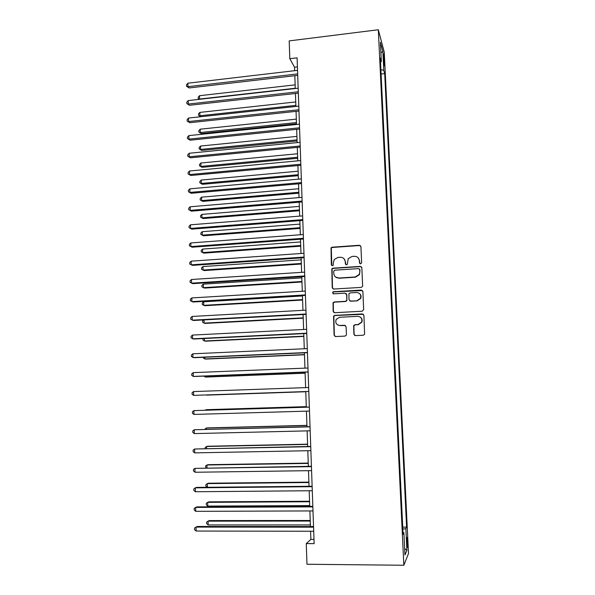 <?xml version="1.0" encoding="UTF-8"?>
<svg xmlns="http://www.w3.org/2000/svg" width="595" height="595" viewBox="0 0 595 595"><rect width="100%" height="100%" fill="white"/><g stroke="black" fill="none" stroke-linecap="round" stroke-linejoin="round"><path stroke-width="0.89" d="M360.607 263.882L361.634 262.752L360.927 246.672L359.343 245.266L332.144 247.2L331.043 247.773L331.326 264.768L332.419 265.749L333.222 265.303L333.349 262.559L334.316 259.435L337.975 257.412L340.236 257.256C343.181 257.345 344.855 258.847 345.271 261.755L345.36 263.83L346.461 264.82L347.309 264.321L348.216 258.684L352.047 256.452L354.322 256.296C357.29 256.386 358.978 257.888 359.402 260.811L359.492 262.893L360.607 263.882M407.605 541.569L407.173 537.523C406.802 537.01 406.683 538.951 406.824 543.347L407.255 547.407C407.635 547.898 407.746 545.95 407.605 541.569M353.861 334.137L355.46 335.61L363.24 335.23L364.601 334.256L363.924 315.38L362.318 313.922L334.821 315.395L333.564 316.176L334.07 335.097L335.654 336.554L344.959 336.108L346.275 335.223L346.424 334.494L346.104 326.714L344.52 325.257L339.901 325.487C336.346 324.937 335.104 322.914 336.182 319.441L339.574 317.284L357.684 316.332C361.091 316.778 362.407 318.697 361.626 322.074L358.034 324.572L354.999 324.721L353.675 325.629L353.861 334.137L354.858 335.513M378.323 29.75L289.2 40.899L289.802 58.712L297.098 57.834L314.138 543.644L306.269 543.599L306.975 564.261L403.834 565.25L378.323 29.75L384.258 52.174L408.512 553.521L403.834 565.25M361.165 287.392L362.467 286.537L362.63 285.771L361.849 267.802L360.258 266.382L332.969 268.166L331.809 268.821L332.218 287.616L333.788 289.044L361.165 287.392M362.883 291.505L363.671 309.608L362.199 311.23L334.717 312.717L333.141 311.274L333.059 302.714L334.293 301.963L345.375 301.33L346.647 300.527L346.833 299.716L346.625 294.607L345.041 293.171L333.52 293.856L332.59 292.227L333.438 291.728L361.284 290.07L362.883 291.505M383.373 56.666L384.229 65.837L384.325 60.162L383.619 54.041L383.373 56.666M380.525 62.096L381.336 61.635L380.339 58.087L403.075 534.317L403.879 532.666L402.986 532.503M381.336 61.635L380.406 42.305L382.875 51.482L383.782 70.336L380.889 69.645M381.097 74.033L384.705 73.624L383.782 70.336M384.705 73.624L406.601 527.111L405.857 528.635L406.906 550.33L404.95 555.009L403.879 532.666M310.597 531.238L310.88 539.375L306.269 543.599M289.802 58.712L294.525 67.228L294.651 70.693M294.822 75.706L295.269 88.529M295.44 93.482L295.886 106.46M296.057 111.362L296.511 124.489M296.682 129.331L297.136 142.614M297.307 147.396L297.768 160.843M297.931 165.566L298.407 179.169M298.564 183.825L299.04 197.6M299.203 202.196L299.687 216.126M299.843 220.663L300.334 234.757M300.482 239.227L300.981 253.5M301.13 257.903L301.628 272.339M301.784 276.675L302.29 291.282M302.438 295.559L302.944 310.337M303.093 314.539L303.614 329.496M303.755 333.631L304.276 348.759M304.417 352.828L304.952 368.134M305.086 372.135L305.622 387.62M305.763 391.555L306.299 407.166M306.44 411.152L306.983 426.779M307.124 430.877L307.66 446.503M307.808 450.72L308.351 466.339M308.5 470.682L309.043 486.286M309.199 490.749L309.735 506.352M309.898 510.934L310.434 526.53M297.418 66.885L294.525 67.228M313.989 539.39L310.88 539.375M402.726 527.111L406.601 527.111M402.822 529.089L405.857 528.635M380.912 52.739L382.875 51.482M406.906 550.33L404.645 548.642M359.871 263.652L359.611 261.049L358.354 258.022M344.044 258.758L345.509 261.993L345.792 264.634M360.719 245.966L359.551 245.534L332.397 247.461L331.303 248.033L331.809 265.601M361.567 266.984L360.466 266.605L333.222 268.39L332.07 269.044L332.479 287.809L332.962 288.858M359.782 269.609L358.666 268.613L334.71 270.175L333.691 271.298L333.78 273.492C334.182 276.4 335.863 277.91 338.8 278.021L355.2 276.987L359.261 274.414L359.878 271.811L359.603 269.059M335.625 277.069L338.8 278.021M359.997 269.833L359.477 274.622L355.423 277.196L339.053 278.229M346.149 293.566L346.855 294.785L346.878 300.691L345.613 301.494L334.546 302.126L333.319 302.877L333.401 311.416L334.04 312.598M362.481 290.546L333.691 291.907L332.85 292.413L333.007 293.752M356.941 300.676L360.444 298.333C361.358 294.912 360.079 292.963 356.591 292.495L350.217 292.866L348.945 293.67L348.968 299.597L350.559 301.04L357.156 300.839L360.652 298.504C361.44 296.57 361.076 294.912 359.544 293.528M349.711 300.832L350.559 301.04M357.156 300.839L350.782 301.204M360.213 317.038C362.028 318.34 362.571 320.065 361.834 322.2L358.25 324.692L355.222 324.848L353.899 325.748L354.077 334.241M338.086 325.16L339.901 325.487M345.39 325.48L340.154 325.614M363.359 314.264L335.074 315.529L333.825 316.317L334.33 335.193L335.171 336.502M295.135 84.854L199.526 95.706L199.593 99.045L295.254 88.261M199.147 99.35L198.195 98.592L198.165 97.26L199.526 95.706M198.195 98.592L199.808 99.276M297.664 73.914L187.946 86.677L187.886 83.203L297.537 70.351M297.716 75.372L189.158 87.956L187.946 86.677L186.51 86.23L186.488 84.847L187.886 83.203M189.158 87.956L186.51 86.23M295.73 101.946L199.861 112.403L199.927 115.757L295.849 105.375M200.775 116.724L198.529 115.274L198.499 113.935L199.861 112.403M198.529 115.274L200.887 116.717M296.325 119.126L200.195 129.189L200.27 132.551L201.378 133.607L296.488 123.767M201.378 133.607L198.864 132.038L200.27 132.551L296.444 122.57M198.864 132.038L198.834 130.692L200.195 129.189M296.92 136.396L200.537 146.05L200.604 149.434L201.72 150.423L297.084 140.978M201.72 150.423L199.199 148.891L200.604 149.434L297.046 139.862M199.199 148.891L199.169 147.538L200.537 146.05M298.288 91.779L188.265 104.066L188.206 100.585L298.162 88.201M298.34 93.162L189.478 105.278L186.83 103.59L186.8 102.199L188.206 100.585M189.478 105.278L186.83 103.59M298.921 109.748L188.585 121.551L188.526 118.048L298.794 106.141M298.965 111.049L189.798 122.696L187.142 121.038L187.12 119.64L188.526 118.048M189.798 122.696L187.142 121.038M299.553 127.806L188.912 139.133L188.846 135.608L299.426 124.184M299.597 129.033L190.125 140.197L187.462 138.583L187.44 137.17L188.846 135.608M190.125 140.197L187.462 138.583M297.522 153.755L200.879 163.008L200.946 166.407L202.062 167.321L297.679 158.285M202.062 167.321L199.533 165.827L200.946 166.407L297.649 157.244M199.533 165.827L199.504 164.473L200.879 163.008M300.192 145.968L189.232 156.797L189.173 153.257L300.066 142.324M300.23 147.114L190.452 157.801L187.782 156.217L187.76 154.804L189.173 153.257M190.452 157.801L187.782 156.217M298.132 171.211L201.222 180.047L201.288 183.461L202.412 184.316L298.281 175.681M202.412 184.316L199.868 182.851L201.288 183.461L298.251 174.707M199.868 182.851L199.846 181.49L201.222 180.047M298.735 188.749L201.564 197.168L201.638 200.604L202.754 201.385L298.891 193.167M202.754 201.385L200.21 199.965L201.638 200.604L298.861 192.274M200.21 199.965L200.188 198.589L201.564 197.168M299.345 206.391L201.913 214.386L201.98 217.837L203.103 218.551L299.501 210.749M203.103 218.551L200.552 217.16L201.98 217.837L299.471 209.923M200.552 217.16L200.53 215.784L201.913 214.386M299.962 224.114L202.263 231.686L202.33 235.159L203.453 235.799L300.111 228.421M203.453 235.799L200.894 234.445L202.33 235.159L300.088 227.677M200.894 234.445L200.872 233.062L202.263 231.686M300.579 241.942L202.612 249.082L202.679 252.57L203.802 253.143L300.728 246.181M202.612 249.082L201.214 250.428L201.244 251.819L202.679 252.57L300.706 245.519M300.832 164.227L189.56 174.566L189.5 171.003L300.706 160.568M300.869 165.291L190.779 175.488L188.109 173.948L188.079 172.52L189.5 171.003M190.779 175.488L188.109 173.948M301.472 182.591L189.894 192.423L189.827 188.846L301.345 178.909M301.509 183.572L191.114 193.278L188.429 191.768L188.407 190.34L189.827 188.846M191.114 193.278L188.429 191.768M302.119 201.05L190.221 210.385L190.155 206.785L301.992 197.347M302.156 201.95L191.441 211.158L188.756 209.685L188.727 208.25L190.155 206.785M191.441 211.158L188.756 209.685M302.773 219.614L190.556 228.435L190.489 224.813L302.639 215.896M302.803 220.433L191.776 229.135L189.084 227.699L189.054 226.256L190.489 224.813M191.776 229.135L189.084 227.699M303.428 238.283L190.883 246.583L190.817 242.946L303.294 234.542M303.457 239.012L192.111 247.208L189.411 245.817L189.388 244.359L190.817 242.946M301.196 259.859L202.962 266.56L203.029 270.071L204.159 270.569L301.345 264.039M202.962 266.56L201.564 267.884L201.593 269.29L203.029 270.071L301.323 263.451M304.09 257.055L191.218 264.827L191.151 261.175L303.956 253.292M304.112 257.695L192.445 265.377L189.746 264.024L189.716 262.566L191.151 261.175M301.821 277.872L203.312 284.135L203.386 287.66L204.516 288.084L301.963 281.993M203.312 284.135L201.913 285.436L201.943 286.842L203.386 287.66L301.948 281.487M304.752 275.924L191.56 283.175L191.493 279.501L304.618 272.146M304.766 276.489L192.787 283.644L190.073 282.335L190.05 280.862L191.493 279.501M302.453 295.975L203.668 301.799L203.743 305.339L204.873 305.696L302.587 300.044M203.668 301.799L202.263 303.071L202.293 304.491L203.743 305.339L302.572 299.612M305.413 294.904L191.895 301.62L191.828 297.924L305.28 291.104M305.428 295.38L193.13 302.007L190.407 300.743L190.385 299.263L191.828 297.924M204.033 319.902L204.1 323.115L205.23 323.397L303.219 318.184M203.609 319.924L202.62 320.802L202.642 322.23L204.1 323.115L303.205 317.834M306.083 313.996L192.237 320.17L192.17 316.451L305.949 310.166M306.098 314.376L193.472 320.474L190.742 319.247L190.72 317.76L192.17 316.451M204.405 338.518L204.457 340.98L205.587 341.188L303.852 336.428M203.021 338.585L202.999 340.057L204.457 340.98L303.844 336.16M306.76 333.193L192.579 338.815L192.512 335.074L306.618 329.34M306.767 333.483L193.814 339.038L191.084 337.856L191.054 336.361L192.512 335.074M204.784 357.238L204.821 358.941L205.952 359.075L304.484 354.769M203.341 357.305L203.356 357.982L204.821 358.941L304.476 354.583M307.437 352.493L192.929 357.565L192.854 353.809L307.295 348.625M307.444 352.694L194.163 357.707L191.426 356.561L191.397 355.066L192.854 353.809M205.163 376.062L205.178 376.999L206.316 377.051L305.123 373.206M203.877 376.107L205.178 376.999L305.123 373.102M206.681 395.125L305.763 391.741L206.681 395.125M306.284 406.638L206.978 409.657L205.84 409.739L205.848 410.2M306.284 406.69L205.84 409.739L205.23 410.215M306.931 425.358L207.35 427.902L206.205 428.065L206.234 429.307M306.938 425.492L206.205 428.065L204.777 429.345M307.585 444.175L207.722 446.243L206.577 446.481L206.621 448.526M307.593 444.398L206.577 446.481L205.141 447.552L205.156 448.556M308.24 463.096L208.094 464.68L206.948 465L207.008 467.856M308.247 463.408L206.948 465L205.506 466.049L205.967 467.871M308.894 482.121L208.466 483.214L207.328 483.616L207.402 487.29M308.909 482.523L207.328 483.616L205.877 484.635L205.907 486.13L207.32 487.29M309.556 501.25L208.845 501.853L207.7 502.336L207.774 506.092L309.712 505.594M309.579 501.741L207.7 502.336L206.249 503.325L206.279 504.828L207.774 506.092M310.226 520.484L209.224 520.588L208.079 521.153L208.153 524.931L310.382 524.939M310.248 521.064L208.079 521.153L206.621 522.113L206.651 523.622L208.153 524.931M308.113 371.905L193.271 376.419L193.204 372.641L307.979 368.015M308.121 372.016L194.513 376.479L193.271 376.419L191.768 375.378L191.739 373.868L193.204 372.641M193.554 391.57L192.081 392.774L192.111 394.292L193.62 395.37L308.798 391.451L193.62 395.37L193.554 391.57L308.664 387.516M309.348 407.069L193.903 410.61L309.348 407.129M193.97 414.432L192.453 413.309L192.423 411.785L193.903 410.61L193.97 414.432L309.489 411.063M310.04 426.697L194.253 429.754L310.04 426.846M194.327 433.599L192.802 432.431L192.773 430.899L194.253 429.754L194.327 433.599L310.181 430.802M310.731 446.436L194.61 449.009L310.739 446.681M194.677 452.869L193.152 451.664L193.122 450.125L194.61 449.009L194.677 452.869L310.88 450.66M311.423 466.294L194.959 468.369L311.438 466.636M195.034 472.252L193.501 471.002L193.472 469.455L194.959 468.369L195.034 472.252L311.579 470.638M312.122 486.256L196.573 487.394L195.324 487.833L312.144 486.695M195.391 491.738L193.858 490.444L193.829 488.889L195.324 487.833L195.391 491.738L312.286 490.726M312.829 506.338L196.93 506.88L195.681 507.409L312.851 506.873M195.755 511.336L194.208 510.004L194.178 508.435L195.681 507.409L195.755 511.336L312.992 510.927M313.535 526.538L197.295 526.471L196.045 527.088L313.558 527.17M196.112 531.045L194.565 529.662L194.535 528.085L196.045 527.088L196.112 531.045L313.706 531.246M383.552 60.259L384.325 60.162M383.805 63.271L384.467 63.189"/></g></svg>
